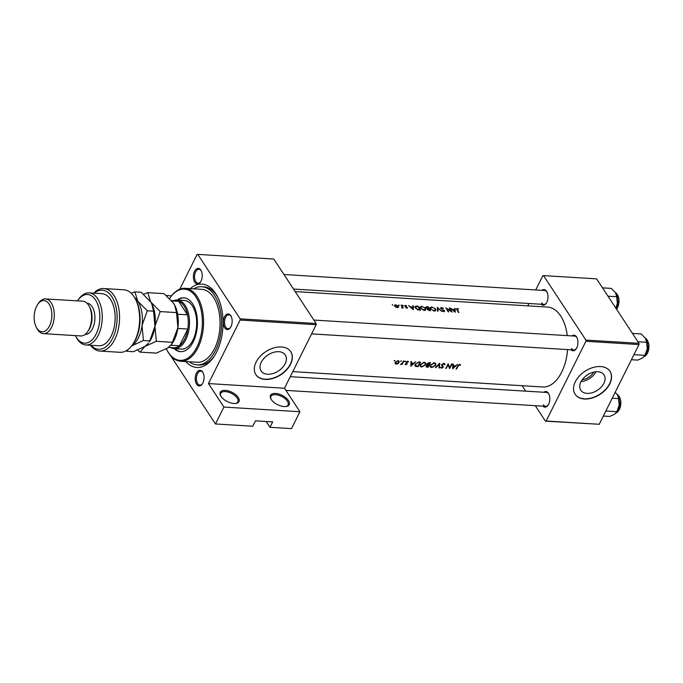<?xml version="1.0" encoding="UTF-8"?>
<svg xmlns="http://www.w3.org/2000/svg" width="683" height="683" viewBox="0 0 683 683"><rect width="100%" height="100%" fill="white"/><g stroke="black" fill="none" stroke-linecap="round" stroke-linejoin="round"><path stroke-width="1.02" d="M433.867 311.055L430.862 308.776L430.683 307.743L430.29 308.528M430.614 307.956L431.998 307.29L434.431 308.195L435.387 310.116L434.055 310.663M428.676 308.938L426.269 307.29L426.004 307.828M426.175 308.007L427.934 307.137A40.024 22.556 93.5 0 1 428.403 307.82A40.024 22.556 93.5 0 1 428.864 308.554M423.819 310.432L424.015 310.039L420.822 308.161L420.643 307.128L420.25 307.913M420.574 307.341L421.957 306.676L424.382 307.572L425.347 309.493L424.015 310.039M415.375 307.026L417.894 306.522A40.024 22.556 93.5 0 1 418.355 307.205A40.024 22.556 93.5 0 1 419.823 309.681L417.868 309.442L415.64 307.794L415.375 307.026L415.947 306.488M397.045 307.632L394.928 305.361L394.595 306.027L395.739 307.094L397.421 307.674L398.548 307.23M394.911 305.771L395.773 305.07L397.702 305.941L397.711 307.683M271.236 399.487A10.441 5.182 -153.5 0 1 270.861 398.846A10.441 5.182 -153.5 0 1 275.958 393.493A10.441 5.182 -153.5 0 1 288.448 400.537A10.441 5.182 -153.5 0 1 286.177 406.487A10.441 5.182 -153.5 0 1 271.236 399.487M285.725 406.547A9.571 4.755 26.5 0 0 288.072 404.959A9.571 4.755 26.5 0 0 287.398 401.169A9.571 4.755 26.5 0 0 278.536 395.218A9.571 4.755 26.5 0 0 270.946 396.422A9.571 4.755 26.5 0 0 271.083 399.248M221.019 396.405A10.441 5.182 -153.5 0 1 220.643 395.764A10.441 5.182 -153.5 0 1 225.749 390.411A10.441 5.182 -153.5 0 1 238.239 397.455A10.441 5.182 -153.5 0 1 235.968 403.405A10.441 5.182 -153.5 0 1 221.019 396.405M235.507 403.465A9.571 4.755 26.5 0 0 237.855 401.877A9.571 4.755 26.5 0 0 237.18 398.087A9.571 4.755 26.5 0 0 228.318 392.136A9.571 4.755 26.5 0 0 220.729 393.34A9.571 4.755 26.5 0 0 220.874 396.166M267.582 374.224A14.497 9.571 146.7 0 0 282.386 367.633A14.497 9.571 146.7 0 0 285.306 355.006A14.497 9.571 146.7 0 0 278.809 351.702A14.497 9.571 146.7 0 0 263.997 358.302A14.497 9.571 146.7 0 0 261.077 370.92A14.497 9.571 146.7 0 0 267.582 374.224M265.252 379.398A20.883 13.78 146.7 0 0 286.587 369.904A20.883 13.78 146.7 0 0 290.787 351.719A20.883 13.78 146.7 0 0 281.422 346.964A20.883 13.78 146.7 0 0 260.086 356.458A20.883 13.78 146.7 0 0 255.886 374.651A20.883 13.78 146.7 0 0 265.252 379.398M255.818 374.54A20.883 13.78 146.7 0 0 265.106 379.185A20.883 13.78 146.7 0 0 286.373 369.759A20.883 13.78 146.7 0 0 290.719 351.608M196.602 384.188A7.829 4.414 93.5 0 1 196.405 373.191A7.829 4.414 93.5 0 1 202.672 372.022A7.829 4.414 93.5 0 1 202.988 372.577A7.829 4.414 93.5 0 1 202.288 384A7.829 4.414 93.5 0 1 196.602 384.188M203.167 372.927A6.958 3.919 -86.5 0 0 203.047 372.739A6.958 3.919 -86.5 0 0 200.776 371.202A6.958 3.919 -86.5 0 0 196.772 375.718A6.958 3.919 -86.5 0 0 197.66 383.556A6.958 3.919 -86.5 0 0 199.931 385.092A6.958 3.919 -86.5 0 0 202.501 383.675M194.766 282.275A7.829 4.414 93.5 0 1 194.57 271.279A7.829 4.414 93.5 0 1 200.836 270.109A7.829 4.414 93.5 0 1 201.161 270.664A7.829 4.414 93.5 0 1 200.452 282.088A7.829 4.414 93.5 0 1 194.766 282.275M201.331 271.014A6.958 3.919 -86.5 0 0 201.212 270.835A6.958 3.919 -86.5 0 0 198.941 269.29A6.958 3.919 -86.5 0 0 194.937 273.806A6.958 3.919 -86.5 0 0 195.825 281.644A6.958 3.919 -86.5 0 0 198.096 283.18A6.958 3.919 -86.5 0 0 200.665 281.763M224.698 327.831A7.829 4.414 93.5 0 1 224.502 316.835A7.829 4.414 93.5 0 1 230.769 315.666A7.829 4.414 93.5 0 1 231.093 316.22A7.829 4.414 93.5 0 1 230.384 327.652A7.829 4.414 93.5 0 1 224.698 327.831M231.264 316.571A6.958 3.919 -86.5 0 0 231.144 316.391A6.958 3.919 -86.5 0 0 228.873 314.846A6.958 3.919 -86.5 0 0 224.869 319.362A6.958 3.919 -86.5 0 0 225.757 327.2A6.958 3.919 -86.5 0 0 228.028 328.745A6.958 3.919 -86.5 0 0 230.598 327.319M571.91 335.908A7.829 4.414 93.5 0 1 576.529 336.898A7.829 4.414 93.5 0 1 576.853 337.445A7.829 4.414 93.5 0 1 576.153 348.876A7.829 4.414 93.5 0 1 571.056 349.798M577.024 337.795A6.958 3.919 -86.5 0 0 576.913 337.615A6.958 3.919 -86.5 0 0 574.642 336.079L313.89 320.062M541.978 290.352A7.829 4.414 93.5 0 1 546.596 291.342A7.829 4.414 93.5 0 1 546.921 291.889A7.829 4.414 93.5 0 1 546.221 303.32A7.829 4.414 93.5 0 1 541.124 304.242M547.092 292.239A6.958 3.919 -86.5 0 0 546.981 292.059A6.958 3.919 -86.5 0 0 544.71 290.514L283.957 274.506M543.813 392.264A7.829 4.414 93.5 0 1 548.432 393.254A7.829 4.414 93.5 0 1 548.756 393.801A7.829 4.414 93.5 0 1 548.056 405.232A7.829 4.414 93.5 0 1 542.959 406.154M548.927 394.151A6.958 3.919 -86.5 0 0 548.816 393.971A6.958 3.919 -86.5 0 0 546.545 392.426L290.258 376.692M190.258 288.627A41.757 23.529 93.5 0 1 215.563 293.366A41.757 23.529 93.5 0 1 217.288 296.302A41.757 23.529 93.5 0 1 213.548 357.26A41.757 23.529 93.5 0 1 185.785 361.572M217.8 297.327A39.153 22.061 -86.5 0 0 216.707 295.526A39.153 22.061 -86.5 0 0 203.944 286.851L201.792 286.723A39.153 22.061 -86.5 0 0 193.724 288.841M593.775 372.115A11.551 7.624 -33.3 0 1 582.283 379.663M587.03 393.374A13.916 9.186 146.7 0 0 601.253 387.048A13.916 9.186 146.7 0 0 604.054 374.916A13.916 9.186 146.7 0 0 597.804 371.748A13.916 9.186 146.7 0 0 583.589 378.083A13.916 9.186 146.7 0 0 580.781 390.206A13.916 9.186 146.7 0 0 587.03 393.374M581.096 381.558A13.916 9.186 146.7 0 0 595.986 371.774M584.477 399A20.883 13.78 146.7 0 0 605.812 389.506A20.883 13.78 146.7 0 0 610.013 371.313A20.883 13.78 146.7 0 0 600.647 366.566A20.883 13.78 146.7 0 0 579.312 376.06A20.883 13.78 146.7 0 0 575.112 394.245A20.883 13.78 146.7 0 0 584.477 399M575.043 394.134A20.883 13.78 146.7 0 0 584.332 398.778A20.883 13.78 146.7 0 0 605.599 389.353A20.883 13.78 146.7 0 0 609.936 371.211M452.795 364.056L452.675 368.803L457.559 364.346L455.561 365.806L453.29 365.67L453.29 364.082L452.795 364.056M430.375 365.123L430.264 366.959L431.716 367.625L435.669 365.431L435.703 363.518L434.243 362.784L430.375 365.123M426.149 366.045L427.097 367.232L428.079 367.292A40.024 22.556 -86.5 0 0 430.521 362.682L429.163 362.605L426.909 363.868L427.259 365.123L426.072 366.873M426.858 364.807L426.755 364.355M395.107 363.544L396.2 364.167L397.899 363.706L399.034 362.545L399.051 361.128L398.001 360.624L395.235 362.314L395.192 363.689M394.1 360.855L394.953 360.855L394.117 360.803M394.672 360.428L394.953 360.855L394.723 360.419M407.059 363.032L406.581 362.186L408.502 361.768L407.674 361.222L406.12 362.178L406.744 363.937L405.121 364.235L405.796 364.756L407.205 363.945L406.573 362.588M405.121 364.235L405.796 364.756L405.361 364.09M406.026 364.355L405.582 363.962M406.026 362.724L406.786 363.621M408.297 361.461L407.674 361.222M407.239 361.264L408.05 362.075M410.953 361.486L410.825 366.233L415.716 361.777L413.719 363.236L411.439 363.1L411.439 361.512L410.953 361.486M460.564 364.867L459.693 364.346L457.712 365.96A40.024 22.556 93.5 0 1 456.022 369.008L456.475 369.033A40.024 22.556 -86.5 0 0 458.139 366.037L459.437 364.85L460.197 365.337L460.581 364.893M404.592 361.503L405.446 361.503L404.609 361.452M405.164 361.068L405.446 361.503L405.215 361.068M402.85 362.203L402.176 363.373L400.417 364.312L401.946 363.962A40.024 22.556 93.5 0 1 401.672 364.44L402.125 364.474A40.024 22.556 -86.5 0 0 403.866 361.051L403.422 361.025A40.024 22.556 93.5 0 1 402.85 362.203M400.597 361.256L401.459 361.256L400.622 361.205M401.169 360.82L401.459 361.256L401.228 360.82M418.039 366.677A40.024 22.556 -86.5 0 0 420.48 362.067L418.927 361.973L415.213 364.133L415.529 366.361L418.039 366.677L417.723 366.19M415.033 365.951L414.854 365.345M420.335 364.509L420.224 366.336L421.676 367.01L425.629 364.807L425.654 362.904L424.194 362.169L420.335 364.509M435.583 367.753L439.212 364.27L438.93 367.958L439.408 367.983L439.724 363.254L435.395 367.463M444.291 363.433L445.017 364.534L443.984 363.382L441.935 364.602L442.772 367.266L441.713 367.778L440.492 367.403L441.389 368.222L443.233 367.275L442.379 364.637L443.754 363.885L444.471 364.748L445.017 364.534L444.804 363.8M442.003 365.738L442.772 366.669M443.455 363.433L444.471 364.748M443.036 366.122L441.961 364.551M440.492 367.403L441.389 368.222L440.774 367.283M441.713 367.778L441.056 367.155M448.159 363.766A40.024 22.556 93.5 0 1 445.717 368.376L446.17 368.402A40.024 22.556 -86.5 0 0 448.125 364.824L449.585 368.607A40.024 22.556 -86.5 0 0 452.026 364.005L451.574 363.979A40.024 22.556 93.5 0 1 449.687 367.642L448.159 363.766M292.785 371.629L542.703 386.971A40.024 22.556 -86.5 0 0 567.59 349.585M567.283 335.626A40.024 22.556 -86.5 0 0 560.658 315.939A40.024 22.556 -86.5 0 0 547.612 307.077L295.176 291.581M456.696 309.416L457.166 308.485L456.893 309.715A40.024 22.556 93.5 0 1 458.498 312.481L458.942 312.507A40.024 22.556 -86.5 0 0 457.362 309.783L457.405 308.853L458.677 308.981L456.483 308.699M455.211 312.276L455.16 308.451L454.665 308.417L454.724 309.57L452.445 309.425L450.396 308.153L455.211 312.276M452.052 312.088A40.024 22.556 -86.5 0 0 450.353 309.168A40.024 22.556 -86.5 0 0 449.619 308.11L449.166 308.076A40.024 22.556 93.5 0 1 449.901 309.143A40.024 22.556 93.5 0 1 451.113 311.141L445.76 307.871A40.024 22.556 93.5 0 1 446.494 308.929A40.024 22.556 93.5 0 1 448.193 311.849L448.646 311.875A40.024 22.556 -86.5 0 0 446.938 308.964A40.024 22.556 -86.5 0 0 446.759 308.682L452.052 312.088M441.602 308.853L441.175 308.46L441.73 307.888L443.549 308.417L441.457 307.521L440.723 308.434L444.249 310.765L443.805 311.26L442.268 310.893L443.984 311.696L444.693 310.774L441.474 309.109M444.291 311.081L444.232 311.696M444.249 310.765L443.617 311.636M441.884 311.465L437.257 307.35L437.572 311.2L438.051 311.226L437.837 308.135L441.884 311.465M435.677 309.058L431.716 306.923L430.094 307.931L430.41 308.75L434.311 311.106L435.874 310.458L435.447 309.527M430.555 310.765A40.024 22.556 -86.5 0 0 428.847 307.854A40.024 22.556 -86.5 0 0 428.121 306.787L426.764 306.701L425.885 307.657L427.481 308.725L427.413 309.553L430.555 310.765M425.637 308.443L421.667 306.3L420.054 307.307L420.369 308.135L424.271 310.492L425.825 309.843L425.398 308.912M420.515 310.15A40.024 22.556 -86.5 0 0 418.807 307.23A40.024 22.556 -86.5 0 0 418.073 306.172L416.519 306.078L414.863 306.991L415.187 307.768L417.825 309.834L420.515 310.15M413.369 309.706L413.309 305.882L412.822 305.847L412.874 307L410.603 306.855L408.545 305.583L413.369 309.706M406.172 306.658L405.121 306.061L406.522 305.762L405.215 305.335L404.678 306.052L407.051 307.529L405.83 307.785L407.017 308.272L407.486 307.538L406.035 306.923M407.017 308.272L407.486 307.538L407.128 308.272M407.051 307.529L406.658 308.195M403.277 307.99A40.024 22.556 -86.5 0 0 402.202 306.215A40.024 22.556 -86.5 0 0 401.467 305.147L401.015 305.122A40.024 22.556 93.5 0 1 401.647 306.035L402.185 307L401.51 307.828L402.577 307.521A40.024 22.556 93.5 0 1 402.833 307.956L403.277 307.99M402.193 307.418L401.928 307.956L402.424 307.828M402.185 307L401.689 307.896M398.531 307.265L398.172 305.967L395.542 304.746L394.603 306.035M394.424 305.156L394.45 305.736M404.788 306.189L405.215 305.335L404.678 306.052M404.968 306.36L405.471 305.668M414.914 306.479L414.863 306.991M420.13 306.855L420.054 307.307M425.885 307.657L425.748 307.034M430.179 307.478L430.094 307.931M440.603 307.828L440.723 308.434M441.022 308.767L441.73 307.888M457.243 309.595L457.405 308.853M399.196 305.549L398.761 304.942L399.256 305.549M403.183 305.796L402.748 305.181L403.243 305.796M392.691 305.156L392.255 304.541L392.751 305.156M266.174 421.496L269.99 427.302L272.688 421.898L255.468 420.839L252.778 426.243L215.469 423.955L170.562 355.604M167.104 350.336L166.165 348.911M316.169 324.724L240.126 320.054L240.109 318.833L316.144 323.503L316.169 324.724L284.504 388.243L299.931 411.729L291.513 428.625L269.99 427.302M240.126 320.054L208.46 383.573L284.504 388.243M638.955 343.318L638.981 344.548L585.894 341.287L585.877 340.066L638.955 343.318L596.609 278.86L543.523 275.608L542.831 275.736L535.728 289.968M528.984 303.5L527.805 305.864M585.894 341.287L546.144 421.018L599.23 424.28L545.444 421.146L535.284 405.685M525.739 391.154L522.162 385.707M638.981 344.548L599.23 424.28M585.877 340.066L543.523 275.608M545.444 421.146L546.144 421.018M571.526 348.424A6.958 3.919 -86.5 0 0 573.788 349.969A6.958 3.919 -86.5 0 0 576.367 348.552M541.593 302.868A6.958 3.919 -86.5 0 0 543.856 304.413A6.958 3.919 -86.5 0 0 546.434 302.996M543.429 404.78A6.958 3.919 -86.5 0 0 545.691 406.325A6.958 3.919 -86.5 0 0 548.27 404.908M240.109 318.833L197.754 254.375L197.063 254.503L179.757 289.225M316.144 323.503L273.798 259.045L197.754 254.375M299.931 411.729L223.896 407.059L215.469 423.955M223.896 407.059L208.46 383.573M189.251 361.785A39.153 22.061 -86.5 0 0 196.994 364.876L199.146 365.004A39.153 22.061 -86.5 0 0 214.18 356.304M166.387 295.543L171.535 295.859M412.865 306.769L413.309 305.882M412.891 308.878L411.089 307.273L412.882 307.384L412.745 309.168M459.548 364.346L460.197 365.337M459.352 364.363L459.727 364.935M459.147 364.406L459.437 364.85M398.104 306.872L398.402 306.266M397.95 306.24L397.207 307.307M429.667 310.714L429.872 310.295L427.806 309.16L427.524 309.723M427.686 309.92L429.12 308.964A40.024 22.556 93.5 0 1 429.872 310.295M437.436 308.929L437.837 308.135M441.235 307.973L441.457 307.521M454.716 309.339L455.16 308.451M454.733 311.448L452.94 309.843L454.733 309.954L454.588 311.738M410.953 362.357L411.439 363.1M411.371 365.379L411.431 363.595L413.232 363.706L411.371 365.379L410.91 364.688M410.953 362.861L411.431 363.595M412.891 363.185L413.232 363.706M406.086 362.246L407.205 363.945M395.773 363.527L396.2 364.167M398.727 362.084L399.034 362.545M396.422 363.766L395.688 362.34L397.805 361.059L398.616 361.461L398.582 362.511L396.422 363.766L395.124 362.571M419.447 362.007L419.797 362.536A40.024 22.556 93.5 0 1 417.859 366.199L416.032 365.96L414.965 364.722M416.032 365.96L415.665 364.159L417.723 362.536L419.797 362.536M425.347 364.381L425.629 364.807M421.291 366.438L421.676 367.01M421.923 366.566L420.702 365.968L420.788 364.534L423.981 362.673L425.202 363.279L425.176 364.782L421.923 366.566M423.665 362.178L423.981 362.673M427.763 366.805L428.079 367.292M427.899 366.814L426.602 366.062L428.711 365.388A40.024 22.556 93.5 0 1 427.899 366.814M427.285 366.78L426.38 365.721M428.062 364.842L428.403 365.371M428.378 364.876L428.711 365.388M428.958 364.918L427.754 364.782L427.353 363.902L429.838 363.16A40.024 22.556 93.5 0 1 428.958 364.918M427.754 364.782L427.114 363.535M428.856 362.605L429.197 363.117M429.487 362.622L429.838 363.16M435.387 364.995L435.669 365.431M431.34 367.053L431.716 367.625M431.963 367.181L430.742 366.592L430.828 365.157L434.029 363.288L435.25 363.902L435.216 365.405L431.963 367.181M433.705 362.801L434.029 363.288M438.998 367.352L439.408 367.983M441.927 364.432L443.233 367.275M441.85 365.166L441.346 364.517M441.858 365.448L442.336 366.182M448.492 365.823L449.687 367.642M452.803 364.927L453.29 365.67M453.213 367.949L453.281 366.165L455.074 366.276L453.213 367.949L452.761 367.249M452.803 365.431L453.281 366.165M454.733 365.755L455.074 366.276M174.174 348.654A26.97 15.197 -86.5 0 0 180.525 351.66A26.97 15.197 -86.5 0 0 193.306 341.671A26.97 15.197 -86.5 0 0 196.491 313.557A26.97 15.197 -86.5 0 0 183.829 297.822A26.97 15.197 -86.5 0 0 177.162 300.025M184.188 297.848A26.97 15.197 -86.5 0 0 177.879 300.068M166.336 348.817A35.67 20.097 -86.5 0 0 166.891 349.935A35.67 20.097 -86.5 0 0 196.892 347.135A35.67 20.097 -86.5 0 0 197.225 299.094A35.67 20.097 -86.5 0 0 170.084 297.865A35.67 20.097 -86.5 0 0 169.64 298.531M170.084 297.865L170.511 297.259A36.54 20.592 93.5 0 1 185.136 288.311A36.54 20.592 93.5 0 1 202.288 309.63A36.54 20.592 93.5 0 1 197.968 347.724A36.54 20.592 93.5 0 1 180.654 361.256A36.54 20.592 93.5 0 1 167.233 350.592L166.891 349.935M180.654 361.256L197.156 362.272A36.54 20.592 -86.5 0 0 214.471 348.74A36.54 20.592 -86.5 0 0 218.782 310.645A36.54 20.592 -86.5 0 0 201.63 289.327L185.136 288.311M196.994 364.876A39.153 22.061 -86.5 0 0 215.546 350.379A39.153 22.061 -86.5 0 0 220.165 309.561A39.153 22.061 -86.5 0 0 201.792 286.723M173.533 300.674A24.357 13.728 93.5 0 1 177.213 300.025L184.384 300.469A24.357 13.728 93.5 0 1 195.825 314.684A24.357 13.728 93.5 0 1 192.939 340.083A24.357 13.728 93.5 0 1 181.405 349.098L174.225 348.654A24.357 13.728 93.5 0 1 170.648 347.57M174.891 348.697A26.97 15.197 -86.5 0 0 180.884 351.677M616.365 412.643L616.723 412.122A11.483 6.471 -86.5 0 0 617.569 410.679A11.483 6.471 -86.5 0 0 619.157 405.258L616.843 411.704L614.717 414.171L609.654 416.459L603.32 416.075M605.83 411.029L616.843 411.704M618.55 398.624L619.157 405.258A11.483 6.471 -86.5 0 0 617.756 395.363A11.483 6.471 -86.5 0 0 617.731 395.32L618.55 398.624L612.207 398.24M615.238 392.162L617.756 395.363M632.449 333.415L641.175 333.944L645.375 338.196L646.647 342.268L647.253 348.902L644.94 355.356L642.814 357.824L637.751 360.112L631.416 359.719M633.926 354.673L644.94 355.356M637.913 341.739L646.647 342.268M644.462 356.287L644.82 355.766A11.483 6.471 -86.5 0 0 647.253 348.902A11.483 6.471 -86.5 0 0 645.853 339.007A11.483 6.471 -86.5 0 0 645.828 338.973M602.517 287.85L611.242 288.388L615.443 292.64L616.715 296.712L617.321 303.346L615.853 308.153M607.981 296.183L616.715 296.712M615.955 308.306A11.483 6.471 -86.5 0 0 617.321 303.346A11.483 6.471 -86.5 0 0 615.921 293.451A11.483 6.471 -86.5 0 0 615.895 293.408L615.921 293.451M177.213 300.025A24.357 13.728 93.5 0 1 188.645 314.24A24.357 13.728 93.5 0 1 185.767 339.639A24.357 13.728 93.5 0 1 174.225 348.654M168.505 347.434L173.559 347.749A23.487 13.242 -86.5 0 0 179.45 345.769A23.487 13.242 -86.5 0 0 184.692 339.05A23.487 13.242 -86.5 0 0 187.782 329.052A23.487 13.242 -86.5 0 0 187.526 314.837L178.647 301.323A23.487 13.242 -86.5 0 0 176.445 300.853L171.518 300.554M177.665 314.231L187.526 314.837A23.487 13.242 -86.5 0 0 178.647 301.323L171.826 300.904M170.929 345.248L179.45 345.769L187.782 329.052L177.793 328.438M135.336 298.923L136.028 300.238A29.582 16.665 93.5 0 1 135.558 339.699A29.582 16.665 93.5 0 1 133.381 343.412L132.536 344.633A31.324 17.647 -86.5 0 0 134.841 340.706A31.324 17.647 -86.5 0 0 135.336 298.923A31.324 17.647 -86.5 0 0 123.836 289.78L103.748 288.542A31.324 17.647 93.5 0 1 119.448 320.89A31.324 17.647 93.5 0 1 99.914 351.071A31.324 17.647 93.5 0 1 90.498 345.256M99.914 351.071L119.995 352.3A31.324 17.647 -86.5 0 0 132.536 344.633M75.395 335.618A24.357 13.728 -86.5 0 0 75.608 336.045A24.357 13.728 -86.5 0 0 96.098 334.132A24.357 13.728 -86.5 0 0 96.329 301.323A24.357 13.728 -86.5 0 0 77.794 300.486A24.357 13.728 -86.5 0 0 77.529 300.879M77.794 300.486L78.639 299.265A26.099 14.71 93.5 0 1 89.08 292.879A26.099 14.71 93.5 0 1 101.332 308.101A26.099 14.71 93.5 0 1 98.25 335.31A26.099 14.71 93.5 0 1 85.887 344.975A26.099 14.71 93.5 0 1 76.3 337.359L75.608 336.045M43.379 333.654L80.679 335.942A17.399 9.81 -86.5 0 0 87.646 331.682L88.491 330.461A15.658 8.828 -86.5 0 0 89.644 328.497A15.658 8.828 -86.5 0 0 89.891 307.598L89.2 306.283A17.399 9.81 -86.5 0 0 82.814 301.203L45.513 298.915A17.399 9.81 93.5 0 1 53.675 309.066A17.399 9.81 93.5 0 1 51.618 327.208A17.399 9.81 93.5 0 1 43.379 333.654A17.399 9.81 93.5 0 1 36.984 328.574L36.301 327.259A15.658 8.828 -86.5 0 0 49.466 326.03A15.658 8.828 -86.5 0 0 49.611 304.934A15.658 8.828 -86.5 0 0 37.702 304.396A15.658 8.828 -86.5 0 0 36.549 306.36A15.658 8.828 -86.5 0 0 36.301 327.259M87.646 331.682A17.399 9.81 -86.5 0 0 88.927 329.496A17.399 9.81 -86.5 0 0 89.2 306.283M37.702 304.396L38.547 303.175A17.399 9.81 93.5 0 1 45.513 298.915M85.051 334.465L85.093 334.465A15.658 8.828 -86.5 0 0 92.512 328.668A15.658 8.828 -86.5 0 0 94.356 312.344A15.658 8.828 -86.5 0 0 87.006 303.209L86.972 303.209M85.887 344.975L98.796 345.769A26.099 14.71 -86.5 0 0 111.167 336.104A26.099 14.71 -86.5 0 0 114.249 308.895A26.099 14.71 -86.5 0 0 101.998 293.664L89.08 292.879M90.967 345.291A29.582 16.665 -86.5 0 0 117.015 321.053A29.582 16.665 -86.5 0 0 94.502 292.913L95.142 291.795A31.324 17.647 93.5 0 1 103.748 288.542M176.521 312.583L177.904 327.652L171.561 344.437L167.796 347.92L156.305 353.12L140.006 352.121L144.839 346.512L156.33 341.312L154.947 326.243L160.223 311.576L176.521 312.583L174.652 305.053L173.636 303.32L164.082 293.656L147.793 292.657L143.55 294.236M156.33 341.312L172.628 342.311M160.223 311.576L150.678 301.912L147.793 292.657M137.59 350.131L140.006 352.121M131.563 345.957A26.099 14.71 -86.5 0 0 131.93 345.718A26.099 14.71 -86.5 0 0 142.038 325.45A26.099 14.71 -86.5 0 0 137.761 301.118L134.875 291.863L141.133 292.247L150.678 301.912L151.694 303.645L153.564 311.175L154.947 326.243L149.415 341.85A26.099 14.71 -86.5 0 0 154.947 326.243A26.099 14.71 -86.5 0 0 151.754 303.756A26.099 14.71 -86.5 0 0 151.669 303.594M171.561 344.437L172.372 343.259A26.099 14.71 -86.5 0 0 177.904 327.652A26.099 14.71 -86.5 0 0 174.711 305.164A26.099 14.71 -86.5 0 0 174.626 305.002M148.604 343.028L144.839 346.512L133.347 351.711L127.098 351.327L127.892 349.628M131.537 345.982L143.421 340.518L142.038 325.45L147.306 310.791L137.761 301.118A26.099 14.71 -86.5 0 0 134.534 297.498M126.304 350.695L127.098 351.327M134.875 291.863L131.179 293.229M147.306 310.791L153.564 311.175M143.421 340.518L149.671 340.902M406.009 362.588L406.445 363.245M416.69 366.105L417.023 366.609M418.867 361.973L419.217 362.502M426.73 366.669L427.097 367.232M616.168 412.908A9.571 5.396 -86.5 0 0 619.225 409.629A9.571 5.396 -86.5 0 0 617.236 394.484M619.481 397.071A9.05 5.097 93.5 0 1 619.438 409.33M644.265 356.552A9.571 5.396 -86.5 0 0 647.322 353.273A9.571 5.396 -86.5 0 0 645.333 338.128M647.578 340.715A9.05 5.097 93.5 0 1 647.535 352.974M616.51 309.16A9.571 5.396 -86.5 0 0 617.389 307.717A9.571 5.396 -86.5 0 0 615.4 292.572M617.645 295.158A9.05 5.097 93.5 0 1 617.603 307.418M457.029 308.989L456.765 309.519M407.085 307.785L406.855 308.246M405.07 305.805L404.848 306.249M415.426 306.821L415.068 307.546M425.347 309.493L424.86 310.458M435.387 310.116L434.909 311.081M441.107 308.093L440.859 308.596M398.599 361.444L398.061 360.633M420.702 365.968L420.105 365.064M425.202 363.279L424.493 362.203M426.551 366.515L426.192 365.968M427.345 364.517L426.918 363.851M430.742 366.592L430.145 365.678M435.25 363.902L434.533 362.818M444.3 364.184L443.771 363.382M442.507 365.482L441.935 364.602M543.856 304.413L293.502 289.046M311.61 333.876L573.788 349.969M616.126 412.959L619.472 409.535L620.753 400.69L617.193 394.424M545.691 406.325L285.904 390.377M645.29 338.076L648.85 344.334L647.569 353.179L644.223 356.603M615.357 292.52L618.918 298.778L617.637 307.623L616.595 309.279"/></g></svg>
